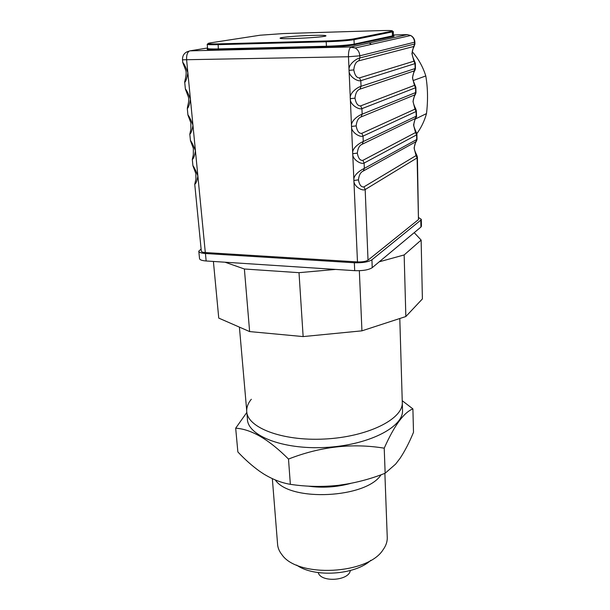 <?xml version="1.0" encoding="UTF-8"?>
<svg xmlns="http://www.w3.org/2000/svg" width="610" height="610" viewBox="0 0 610 610"><rect width="100%" height="100%" fill="white"/><g stroke="black" fill="none" stroke-linecap="round" stroke-linejoin="round"><path stroke-width="0.91" d="M251.312 399.26C248.217 403.004 246.684 406.832 246.714 410.736C246.249 427.191 281.576 441.304 324.535 439.032C367.487 436.951 402.783 419.261 402.295 402.859L402.257 401.624M225.06 262.216L244.381 268.995L299.007 272.678L335.614 269.422M379.26 261.797L404.155 254.942L421.136 240.081L414.213 232.662M218.754 318.1L213.401 261.454L218.754 318.1L249.627 331.581L303.139 336.583L361.943 330.841L405.848 316.537L422.394 298.93L421.136 240.081M405.848 316.537L404.155 254.942M361.943 330.841L359.336 270.718M249.627 331.581L244.381 268.995M303.139 336.583L299.007 272.678M198.814 251.35L199.531 258.541C199.676 259.829 201.879 260.645 206.157 260.981L354.7 270.665L354.349 262.75C362.477 262.994 368.341 262.01 371.925 259.791L420.786 220.141L421.296 219.348L418.742 217.656M201.117 249.063L198.791 251.145C198.936 252.403 201.148 253.188 205.433 253.516L354.349 262.75M354.7 270.665C362.813 270.931 368.661 269.925 372.23 267.653L420.938 227.057L420.786 220.141M421.441 226.15L420.938 227.057M312.007 35.388C298.015 35.769 280.028 37.294 280.12 38.125C278.145 39.78 326.731 37.317 325.976 35.799C325.633 35.288 320.982 35.151 312.007 35.388M205.303 252.548L197.869 175.916C197.099 180.697 196.054 183.496 194.75 184.304L201.315 251.129C201.407 251.884 202.733 252.357 205.303 252.548L357.475 261.926L353.899 180.491C353.426 186.424 362.561 191.41 365.176 189.542L363.926 186.881L416.035 155.603L417.103 157.914L417.415 157.395L418.468 219.6L417.103 157.914L365.176 189.542L368.021 260.15L418.468 219.6M187.91 114.81L187.3 108.565C188.604 107.329 189.641 104.211 190.427 99.216C188.703 94.436 187.011 90.966 185.356 88.801L184.731 82.442C186.027 81.054 187.072 77.821 187.865 72.75C186.111 67.87 184.403 64.393 182.748 62.327L182.756 62.418M190.427 140.376L189.824 134.246C191.128 133.155 192.173 130.143 192.951 125.225L186.629 60.047C186.363 55.609 187.209 52.643 189.169 51.141C184.639 52.239 182.413 55.121 182.504 59.795L348.47 56.753L349.065 70.341L353.777 69.929C354.349 64.652 356.026 61.618 358.81 60.817L359.892 57.935C357.079 58.324 347.99 64.134 349.065 70.341L350.308 98.637L354.974 98.172C355.546 93.033 357.201 90.021 359.953 89.136L361.036 86.323C358.253 86.917 349.248 92.56 350.308 98.637L351.528 126.415L356.148 125.904C356.713 120.887 358.36 117.898 361.082 116.937L362.149 114.184C359.404 114.977 350.483 120.46 351.528 126.415L352.725 153.689L357.308 153.125C357.864 148.238 359.496 145.272 362.195 144.234L363.255 141.543C360.54 142.526 351.688 147.849 352.725 153.689L353.899 180.491L358.436 179.881C359 175.085 360.609 172.142 363.278 171.029L364.33 168.398C361.646 169.565 352.877 174.742 353.899 180.461L358.436 179.858C359.42 184.982 361.25 187.316 363.926 186.881M357.308 153.125L352.725 153.72C352.252 159.744 361.471 164.769 364.117 163.068L362.851 160.369L415.517 132.561L416.592 134.886L416.912 134.413L417.019 139.339L415.73 141.825L414.099 147.963L416.035 155.603M356.148 125.904L351.528 126.453C351.055 132.576 360.35 137.639 363.034 136.106L361.753 133.369L414.991 109.144L416.073 111.508L416.394 111.073L416.5 116.075L415.204 118.553L413.565 124.913L415.517 132.561M354.974 98.172L350.308 98.675C349.827 104.905 359.214 109.998 361.928 108.649L360.64 105.881L414.457 85.362L415.547 87.748L415.867 87.36L415.982 92.438L414.67 94.924L413.023 101.512L414.991 109.144M353.777 69.929L349.065 70.371C348.584 76.707 358.062 81.847 360.807 80.68L359.496 77.874L413.916 61.198L411.918 53.581L413.58 46.52L414.914 44.027L414.869 42.067C414.686 39.086 413.29 36.897 410.69 35.502L407.16 34.61L393.42 35.006M192.897 165.516L192.302 159.484C193.614 158.539 194.659 155.642 195.436 150.792L192.951 125.225C191.25 120.544 189.565 117.074 187.91 114.817L187.918 114.924M192.897 165.539C194.552 167.963 196.206 171.425 197.869 175.916L195.436 150.792C193.751 146.202 192.081 142.74 190.427 140.399L190.434 140.513M368.021 260.15C365.855 261.484 362.34 262.071 357.475 261.926M359.953 89.136L414.129 70.912L415.12 68.48L415.013 63.615L360.807 80.68L361.036 86.323L415.448 68.427L415.341 63.272L415.013 63.615L413.916 61.198M357.308 153.148C358.299 158.318 360.144 160.727 362.851 160.369M356.156 125.927C357.155 131.158 359.023 133.643 361.753 133.369M354.982 98.202C355.988 103.494 357.879 106.056 360.64 105.881M353.785 69.952C354.806 75.312 356.713 77.958 359.496 77.874M414.129 70.912L412.474 77.729L414.457 85.362M366.579 41.442L367.616 42.059M369.157 42.974L371.444 44.339M415.28 119.041L426.497 113.59C424.423 121.024 421.19 127.734 416.798 133.712M426.497 113.59C428.067 100.429 427.831 87.878 425.788 75.945L413.13 80.566M412.207 51.659C418.399 58.728 422.928 66.818 425.788 75.945M389.82 37.248L388.738 36.691M235.681 428.189L237.869 451.964C244.869 459.429 252.098 465.849 259.555 471.225L263.688 473.97C272.579 479.391 281.462 482.845 290.352 484.332C306.296 486.719 322.316 487.047 338.405 485.324C354.471 483.242 370.049 479.216 385.146 473.238L395.646 464.08L400.107 458.24C404.895 451.019 409.363 442.364 413.504 432.292L412.901 408.898C403.873 412.436 394.312 425.528 384.216 448.175C352.229 442.951 320.326 446.581 288.5 459.063C268.903 439.452 251.297 429.158 235.681 428.189L246.844 412.421M338.405 485.324L349.034 483.715M402.226 400.701L412.901 408.898M246.875 412.596L247.401 418.658C246.974 435.365 282.209 449.73 325.031 447.466C367.853 445.391 403.027 427.465 402.524 410.797L402.493 409.546M384.216 448.175L385.146 473.238M288.5 459.063L290.352 484.332M239.41 327.12L246.714 410.736C246.249 427.191 281.576 441.304 324.535 439.032C367.487 436.951 402.783 419.261 402.295 402.859L399.794 318.512M275.293 479.956C289.811 502.045 366.564 498.294 381.036 474.771M272.342 478.667L277.527 543.54C277.649 547.536 279.182 551.333 282.117 554.947C298.061 577.967 367.792 574.437 383.027 549.831C385.856 545.935 387.266 541.985 387.274 537.982L387.228 536.762M296.635 565.081C314.066 577.761 355.081 575.1 370.819 560.308M318.245 572.599C320.723 582.71 349.034 580.872 350.308 570.533M206.157 260.981L205.433 253.516M372.23 267.653L371.925 259.791M353.312 38.956L391.712 31.255C394.151 30.576 390.324 30.363 380.236 30.614L283.498 33.565L260.142 35.212L210.252 42.891C205.501 43.745 208.155 44.08 218.212 43.889L326.441 40.969C338.71 40.557 347.669 39.886 353.312 38.956L354.006 39.68L392.337 31.903L391.712 31.255M392.337 31.903L393.32 31.56L393.435 35.525L392.459 35.891L392.337 31.903M208.628 43.79L208.086 43.905M218.212 43.889L207.217 44.248C207.308 44.682 210.885 44.82 217.945 44.652L326.205 41.77L326.441 40.969M393.32 31.56L392.009 31.331L353.64 39.048C347.913 39.886 338.825 40.542 326.388 41L218.151 43.912L218.319 48.922C211.266 49.074 207.69 48.914 207.591 48.442L207.225 44.309M326.205 41.77C338.908 41.343 348.18 40.649 354.006 39.68L354.196 44.103L392.459 35.891L392.794 36.463L354.57 44.736L354.196 44.103C348.371 45.117 339.122 45.826 326.434 46.238L326.205 41.77M393.435 35.487L393.084 36.539L354.57 44.736C352.954 45.46 337.681 46.795 326.251 47.016L326.434 46.238L218.319 48.922L218.052 49.684C208.475 49.86 205.181 49.54 208.185 48.724M380.564 34.29L380.533 33.497M392.809 35.807C394.418 35.975 394.502 36.219 393.084 36.539M372.291 35.967L367.54 36.104M218.052 49.684L326.205 47.039L218.113 49.662C210 49.867 206.493 49.54 207.583 48.693L207.591 48.503M354.89 44.82C348.882 45.88 339.32 46.619 326.205 47.039M207.552 47.984L189.954 50.851L351.207 46.932L407.442 34.61M374.365 35.548L369.629 35.685M186.569 52.002L189.954 50.851L351.207 46.932L355.264 47.984L410.69 35.502C413.084 36.996 414.373 39.231 414.533 42.212L414.869 42.067M348.47 56.753C348.379 52.002 349.095 48.831 350.613 47.237L355.264 47.984C358.039 49.738 359.549 52.346 359.808 55.815L414.533 42.212L414.579 44.034L359.892 57.935L359.808 55.815L348.47 56.753M364.33 168.398L364.117 163.068L416.592 134.886L416.691 139.522L364.33 168.398M363.255 141.543L363.034 136.106L416.073 111.508L416.18 116.213L363.255 141.543M362.149 114.184L361.928 108.649L415.547 87.748L415.654 92.537L362.149 114.184M358.81 60.817L413.58 46.52M363.278 171.029L415.73 141.825M362.195 144.234L415.204 118.553M361.082 116.937L414.67 94.924M307.814 486.094C322.286 488.137 336.567 487.245 350.659 483.402M421.296 219.348L421.441 226.241M182.504 59.826L182.748 62.319M182.779 62.571L185.646 70.058C187.369 73.962 184.045 82.952 184.754 82.152M185.387 89.068L188.269 96.639C189.024 98.835 188.848 101.9 187.743 105.835L187.323 108.313M187.949 115.107L190.838 122.74L190.877 129.228L189.847 134.032M190.465 140.704L193.362 148.367L193.317 154.871L192.333 159.309M192.943 165.867L195.818 173.499L195.932 179.043L194.781 184.167M415.334 63.249L412.718 56.882C411.697 53.512 412.108 50.142 413.969 46.787L414.937 44.027M415.867 87.329L412.978 80.07C411.727 76.281 414.464 70.912 415.013 70.173L415.471 68.427M416.394 111.043L415.852 109.182C416.188 109.609 413.687 105.385 413.168 101.878C412.909 99.033 415.418 93.94 415.601 94.031L416.005 92.438M416.904 134.375C416.592 131.996 416.432 133.781 413.816 126.102C413.633 119.461 417.514 116.235 416.523 116.075M417.415 157.357C416.638 154.17 417.309 156.915 414.67 150.426C413.298 146.781 416.066 141.299 416.523 141.047L417.034 139.339M402.524 410.797L402.295 402.859M387.274 537.982L384.879 473.337"/></g></svg>
